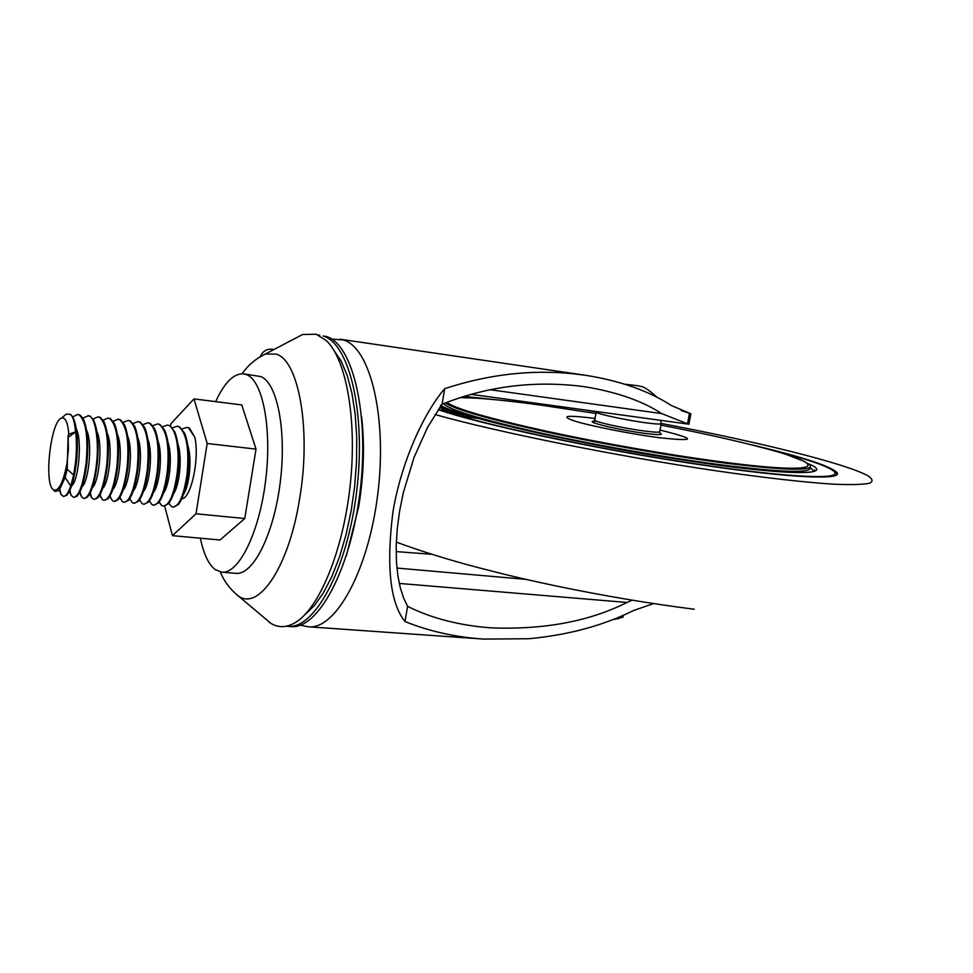 <?xml version="1.0" encoding="UTF-8"?>
<svg xmlns="http://www.w3.org/2000/svg" width="973" height="973" viewBox="0 0 973 973"><rect width="100%" height="100%" fill="white"/><g stroke="black" fill="none" stroke-linecap="round" stroke-linejoin="round"><path stroke-width="1.46" d="M438.227 409.645C479.58 424.289 601.399 450.231 701.253 464.875C790.271 478.181 843.81 480.346 836.902 472.464C829.799 465.678 799.818 456.106 746.96 443.724M509.901 401.241L463.999 396.364M440.355 406.605L442.861 407.079L440.283 406.702M439.48 407.833L445.22 408.344L441.864 407.249L446.461 408.563L439.419 407.93M450.244 412.211L460.326 413.464L450.219 412.418M463.051 416.249L469.679 416.298L477.147 418.426L463.051 416.249M463.647 415.289L452.53 413.124L463.647 415.289M451.484 411.701L441.791 409.572L454.549 411.482L451.484 411.701M467.636 416.505L465.179 416.468L470.287 417.259L467.636 416.505M446.181 409.888L443.591 410.047L453.99 411.591L446.181 409.888M660.035 430.066C697.021 439.212 696.644 441.742 658.891 437.668C630.613 433.958 590.197 425.943 574.216 420.92C559.645 415.787 566.663 414.96 595.269 418.463M660.947 425.104C701.934 433.034 736.731 440.818 765.313 448.444C830.747 465.605 823.243 474.958 726.88 462.564C674.386 455.887 603.163 443.518 546.777 431.282C488.47 418.341 455.145 408.696 446.814 402.36M474.958 398.091L460.12 397.604L474.958 398.091C492.374 399.149 514.547 401.521 541.487 405.206L596.157 413.501M787.875 455.072L804.294 461.384L810.254 465.276C813.282 471.066 785.843 470.47 727.962 463.464C675.517 456.799 604.513 444.503 547.799 432.255C489.127 419.29 454.963 409.524 445.293 402.956M809.901 467.368C812.674 473.17 785.223 472.598 727.549 465.666C673.267 458.818 599.173 445.877 541.62 433.204C482.194 419.789 449.562 410.01 443.724 403.844L443.579 403.637M623.304 615.289L622.951 617.235L613.063 619.533L619.071 618.524M294.551 338.726L302.639 334.493L316.237 334.25L326.417 340.696C346.558 359.694 357.346 420.762 350.11 486.05C342.97 551.338 319.132 608.575 295.306 622.586C286.536 627.755 278.351 627.974 270.737 623.255L268.803 621.929M333.982 350.438L341.134 361.08L347.191 375.469L351.922 393.226L355.145 413.866L356.726 436.743L356.568 461.117L354.683 486.184L351.119 511.068L345.999 534.919L339.516 556.957L331.902 576.454L323.425 592.825L314.388 605.607L305.084 614.498M288.032 626.369L290.842 626.563C317.77 629.896 350.584 569.789 359.998 492.07C369.691 414.413 352.858 343.907 326.332 336.488L323.145 336.026C349.587 343.433 366.347 413.987 356.629 491.718C347.215 569.497 314.474 629.665 287.631 626.344L286.427 626.211M318.317 335.053L319.764 335.223M221.905 572.185L235.843 573.34C252.907 575.554 273.656 534.955 280.151 483.034C286.853 431.173 277.354 382.742 260.728 376.563L243.639 373.851C233.824 373.194 224.495 382.45 215.653 401.63M200.377 538.203C203.612 553.99 208.575 564.462 215.252 569.619L221.686 572.16C238.482 574.362 259.013 533.593 265.52 481.465C272.233 429.397 262.978 380.832 246.619 374.666L243.639 373.851M681.197 410.557L690.854 413.756L671.358 405.522C648.432 390.745 619.813 380.662 585.503 375.286L573.231 373.766C531.1 369.436 488.251 374.398 444.722 388.653C425.043 411.336 401.752 459.536 392.934 511.883C386.135 566.59 390.161 603.138 404.999 621.528C429.166 631.319 455.376 637.169 483.63 639.091L528.692 638.738C567.831 635.126 602.786 625.736 633.532 610.533L653.576 603.576M260.363 356.41C262.759 351.241 266.638 348.845 272.014 349.222L273.985 349.489M404.999 621.528L407.59 606.325C431.258 618.208 458.94 625.384 490.647 627.853C543.725 629.92 589.188 621.455 627.05 602.457L632.097 600.171M444.722 388.653L442.058 404.257L427.609 427.269L414.072 457.334L403.381 492.387L399.684 510.618L397.264 528.57L396.193 545.695L396.412 561.494L397.848 575.627L400.317 587.85L403.637 598.067L407.59 606.325M689.456 413.257L687.497 423.79L661.786 413.61C641.985 400.754 615.97 391.754 583.764 386.597C534.578 380.273 487.339 386.159 442.058 404.257M687.497 423.79L688.945 424.058L690.83 413.878M396.12 551.594L431.72 554.282M187.181 427.439L189.407 427.998L194.88 437.436C199.66 458.94 191.049 498.76 181.732 498.796M182.097 428.898L186.852 427.39L188.555 427.901L194.88 437.436M172.391 427.828L177.171 426.235L178.862 426.746C186.597 433.228 189.346 448.991 187.084 474.058C183.909 495.208 179.227 506.24 173.036 507.152L178.302 504.622C182.693 498.954 185.855 488.787 187.813 474.131C189.626 457.103 188.592 443.493 184.688 433.289L179.579 426.843L177.512 426.296M173.036 507.152L171.272 506.398L168.913 503.163M168.171 425.165L169.132 425.59C172.659 427.561 175.249 433.034 176.904 442.034C178.424 453.771 178.546 460.265 177.208 473C174.058 494.211 169.424 505.279 163.318 506.191L168.378 503.832C172.78 498.225 175.967 487.972 177.937 473.085C179.762 455.826 178.716 442.107 174.787 431.903L169.849 425.675L167.794 425.14M163.318 506.191L161.567 505.449L159.183 502.044M158.015 423.973L160.059 424.52L164.838 430.504C167.052 436.5 168.317 442.533 168.633 448.614C169.363 453.71 168.56 469.059 168.025 472.014C166.03 487.096 162.832 497.422 158.441 502.992L153.552 505.242L151.837 504.501L149.416 500.913M152.834 425.651L157.687 423.924L159.341 424.435C166.906 430.917 169.557 446.753 167.295 471.941C164.157 493.202 159.572 504.306 153.552 505.242M143.724 504.282L148.431 502.19C152.822 496.692 156.033 486.281 158.052 470.956C159.9 453.187 158.83 439.224 154.816 429.057L150.231 423.352L147.872 422.756L149.514 423.267C156.969 429.75 159.572 445.622 157.322 470.871C154.196 492.192 149.66 503.333 143.724 504.269L142.046 503.528L139.589 499.769M133.86 503.309L138.336 501.411C142.751 496.011 145.986 485.503 148.042 469.886C149.903 451.788 148.808 437.668 144.722 427.548L140.343 422.185L138.008 421.589L139.626 422.1C146.996 428.582 149.55 444.479 147.3 469.801C144.186 491.183 139.711 502.348 133.86 503.309L132.206 502.567L129.713 498.602M123.948 502.336L128.205 500.596C132.632 495.293 135.892 484.7 137.959 468.804C139.844 450.414 138.725 436.184 134.602 426.089L130.418 421.005L128.095 420.409L129.689 420.92C136.974 427.402 139.48 443.347 137.217 468.731C134.128 490.161 129.701 501.363 123.948 502.336L122.318 501.594L119.801 497.41M114.705 501.423L118.061 499.757C122.476 494.527 125.748 483.861 127.84 467.721C129.737 449.064 128.606 434.712 124.447 424.654L120.445 419.813L118.134 419.217L119.703 419.728C126.891 426.223 129.36 442.192 127.098 467.648C124.033 489.139 119.655 500.377 113.975 501.363L112.369 500.621L109.84 496.194M103.965 500.377L107.906 498.857C112.296 493.688 115.556 482.949 117.672 466.639C119.57 447.75 118.438 433.289 114.267 423.267L110.411 418.621L108.112 418.037L109.669 418.536C116.76 425.031 119.18 441.037 116.918 466.554C113.865 488.105 109.548 499.38 103.965 500.377L102.384 499.636L99.818 494.965M92.994 419.108L98.054 416.845L99.587 417.344C106.58 423.839 108.952 439.881 106.689 465.459C103.649 487.072 99.392 498.383 93.895 499.392L97.628 498.018C102.031 492.97 105.303 482.146 107.444 465.544C109.365 446.4 108.222 431.842 104.038 421.868L100.328 417.429L98.054 416.833M93.895 499.392L91.462 497.617L89.759 493.712M79.652 492.435L82.255 497.653L84.517 498.468L87.339 497.167C91.717 492.204 95.001 481.307 97.166 464.449C99.1 445.026 97.945 430.358 93.736 420.421L90.197 416.225L88.677 415.726L82.839 418.025M83.775 498.395C86.123 498.431 88.434 495.61 90.708 489.93C93.469 482.438 95.366 473.924 96.412 464.364C99.21 443.652 95.695 417.964 89.455 416.14L87.935 415.641M73.607 497.398L76.976 496.303C81.355 491.474 84.651 480.48 86.84 463.343C88.786 443.579 87.619 428.765 83.35 418.913L80.017 415.021L77.767 414.425L79.275 414.924C86.074 421.431 88.336 437.546 86.074 463.257C83.07 484.98 78.91 496.364 73.607 497.398L71.005 495.196L69.484 491.11M167.453 425.079L162.637 426.746M142.995 424.569L147.872 422.756M133.094 423.486L138.008 421.589M123.145 422.391L128.095 420.409M113.148 421.297L118.134 419.229M103.102 420.202L108.112 418.037M73.656 474.994L67.21 469.302L68.122 435.551L68.803 434.201L75.626 431.927C76.721 440.161 76.709 450.231 75.566 462.139L73.656 474.994L70.749 486.074C68.256 493.092 65.799 496.534 63.391 496.388L60.971 494.418L59.231 489.553M72.634 416.931L77.767 414.425M68.122 435.551L68.378 449.648L66.918 463.963L62.88 481.817C61.335 486.269 59.779 489.249 58.198 490.757L54.756 491.426L53.284 489.626M66.93 463.963C63.002 483.204 58.502 491.803 53.43 489.735C43.639 484.128 50.645 421.321 61.421 418.147C65.325 416.931 67.794 422.282 68.803 434.201M63.744 416.249L66.48 413.999L70.81 414.559C73.243 417.259 74.799 423.048 75.48 431.915M65.544 471.796L67.21 469.302L65.179 477.463L62.029 484.116M63.391 496.4L66.638 495.366C70.968 490.599 74.24 479.555 76.453 462.236C78.485 445.366 77.147 424.556 72.939 417.466L70.81 414.559M76.247 428.777C82.656 441.231 78.132 481.392 71.88 485.6M86.633 430.273C92.934 443.019 88.434 482.207 82.146 486.585M96.972 431.769C103.15 444.758 98.699 482.912 92.411 487.522M68.597 437.011L75.626 431.927M107.249 433.265C113.221 446.315 109.025 482.924 102.797 488.276M117.49 434.749C123.303 447.933 119.217 483.459 113.002 489.151M127.682 436.269C133.337 449.611 129.348 484.055 123.157 490.015M137.825 437.789C143.311 451.204 139.431 484.615 133.265 490.854M147.92 439.334C153.235 452.859 149.465 485.041 143.384 491.645M157.954 440.83C163.099 454.342 159.475 485.491 153.442 492.411M167.952 442.338C172.902 455.887 169.424 485.916 163.464 493.153M177.901 443.895C182.669 457.444 179.312 486.366 173.449 493.87M187.813 445.452C192.362 458.976 189.163 486.755 183.386 494.552M174.702 491.718L174.398 490.903M170.591 426.125L170.968 423.705L193.992 398.906L207.176 443.493L195.999 513.793L172.416 535.661L164.729 506.264M193.992 398.906L241.754 404.926L256.021 449.125L207.176 443.493M172.416 535.661L220.02 539.991L244.758 518.524L195.999 513.793M256.021 449.125L244.758 518.524M435.028 414.522C496.035 431.817 616.955 456.264 715.459 470.713C764.194 477.779 805.024 482.389 833.764 484.189C850.633 484.895 862.516 484.59 869.4 483.301C873.426 481.489 872.805 478.898 867.515 475.529C843.652 462.856 755.717 441.365 661.251 423.45C661.64 424.423 656.434 424.192 645.634 422.769C625.943 420.166 596.96 413.926 596.388 412.199L596.449 411.847M596.449 411.859L585.576 410.047M438.458 409.317C478.157 423.729 600.244 449.854 700.426 464.547C775.359 475.663 826.454 479.142 833.995 474.715C841.45 470.251 809.5 459.049 758.49 446.643M808.77 463.878C836.646 475.578 789.76 476.052 693.141 461.555C585.418 445.78 457.772 416.772 441.122 405.534M641.012 452.567L605.097 446.096M813.975 471.163L809.974 467.32M758.016 446.522C791.061 454.525 814.352 461.506 827.901 467.429C835.029 471.601 837.899 473.96 836.512 474.496L836.658 474.751M661.19 423.802L659.755 431.538C660.144 432.559 654.938 432.377 644.126 430.978C624.435 428.436 595.476 422.112 594.941 420.3L595.002 419.922M659.694 431.915L659.852 433.046C664.048 435.028 659.025 435.138 644.819 433.362C616.067 429.677 578.85 420.227 596.814 421.297M257.577 358.38L265.325 354.026L276.174 354.111C298.954 360.29 311.469 430.662 299.514 499.38C288.811 566.76 259.013 610.776 238.543 596.133L236.998 595.087M361.567 416.48C364.814 444.6 363.866 474.593 358.733 506.447L346.352 555.778M331.744 339.078L343.469 340.003C370.263 347.47 387.4 417.259 377.792 493.98C368.475 570.762 335.503 630.127 308.295 626.794L300.426 625.153M396.923 568.062L525.894 579.361M272.014 349.222L273.51 349.745M490.003 389.699L661.786 413.61M627.05 602.457L399.271 583.435M70.749 486.074L65.179 477.463L62.88 481.817M91.462 497.617L90.294 492.666M694.211 609.232C648.882 603.455 602.567 595.634 555.255 585.782C528.169 579.969 508.088 575.602 466.663 564.535C439.322 556.897 415.872 549.404 396.303 542.083M440.477 405.157C450.256 414.437 581.89 445.525 693.068 461.53C767.794 473.024 818.171 474.994 814.51 469.935L813.367 471.406M596.534 411.543L594.15 421.358M660.448 420.312L661.251 423.45M624.897 384.226L638.385 385.795C640.392 387.436 641.037 382.9 657.237 397.422M242.131 373.741C247.884 365.374 255.619 358.806 265.325 354.026L302.639 334.493M220.324 571.954C223.985 581.161 230.066 589.212 238.543 596.133L270.737 623.255M482.182 638.981L308.696 626.819M585.503 375.286L340.015 339.188M470.932 394.32L688.884 424.204M490.647 627.853L489.37 627.755M114.705 501.436L113.975 501.363M187.558 427.463L186.852 427.39M177.889 426.32L177.171 426.235M158.417 424.009L157.687 423.924M53.43 489.735L54.756 491.426M61.421 418.147L66.48 413.999M71.005 495.196L69.898 490.258M81.002 495.975L80.054 491.633M59.694 488.872L60.971 494.418M120.506 499.113L120.068 496.948M90.136 492.97L90.963 496.777M100.183 494.296L100.876 497.592M110.168 495.61L110.74 498.395M129.932 498.261L130.248 499.842M139.735 499.55L139.93 500.536"/></g></svg>
